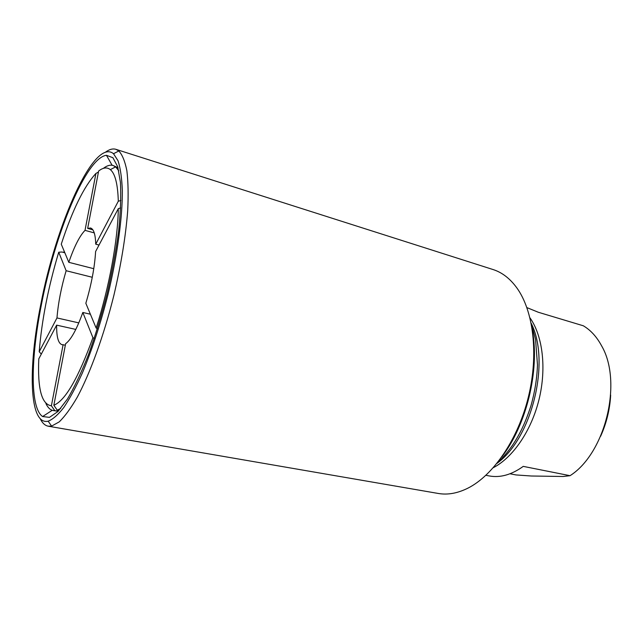 <?xml version="1.0" encoding="UTF-8"?>
<svg xmlns="http://www.w3.org/2000/svg" width="643" height="643" viewBox="0 0 643 643"><rect width="100%" height="100%" fill="white"/><g stroke="black" fill="none" stroke-linecap="round" stroke-linejoin="round"><path stroke-width="0.96" d="M485.915 475.306L489.251 475.941C500.23 477.966 511.563 474.783 523.249 466.376L570.044 475.691C605.449 453.275 622.794 381.998 601.631 345.894C596.768 336.836 590.66 330.132 583.322 325.784L538.32 312.257L526.898 307.603M570.044 475.691L563.131 476.487L531.295 476.005L516.007 474.936L509.995 473.77M493.35 467.654C512.897 457.607 531.383 430.754 539.043 399.432C546.687 368.101 542.676 335.759 529.969 317.827M120.635 207.938L118.312 208.621L95.606 251.526C94.666 267.271 91.41 284.519 85.84 303.271L96.137 328.034L97.398 328.702M99.022 245.063L95.735 244.179L118.304 201.227L120.9 200.455M94.256 338.411L92.922 337.696L82.826 312.466L90.398 314.226M45.902 403.507C47.791 407.614 50.226 409.961 53.208 410.547L56.857 411.038L54.776 410.66L51.392 405.781L63.094 344.736L65.329 345.219M58.626 410.781L56.857 411.038L58.159 411.271M82.826 312.466C76.686 329.441 70.955 339.85 65.618 343.708L53.851 405.267L57.259 410.194L58.899 410.491M41.313 354.092L39.207 351.745L56.97 317.939L78.808 322.89M75.818 329.417L56.64 325.141L38.789 358.858C37.503 388.862 41.699 404.503 51.392 405.781M94.264 232.895L85.013 230.363L95.928 173.433C83.976 186.462 72.418 210.044 61.262 244.179L68.809 262.32L93.765 268.694M92.279 277.278L66.133 270.719L58.73 252.225L61.937 252.008L64.83 252.755M64.171 251.18L63.778 252.482M53.208 410.547L54.776 410.66M57.259 410.194L60.619 408.53M118.007 167.783L113.096 165.492C110.178 164.64 106.939 165.597 103.362 168.37M118.738 170.7L115.619 166.858L113.096 165.492M95.928 173.433L98.443 172.035M58.73 252.225C48.249 287.132 41.747 320.302 39.207 351.745M53.851 405.267C65.321 400.557 78.342 378.036 92.922 337.696M118.304 201.227C117.79 184.147 115.137 173.618 110.347 169.639C107.051 167.027 103.145 167.493 98.636 171.022L87.665 228.402L92.849 229.824M96.137 328.034C109.117 287.887 117.918 239.783 118.312 208.621M85.013 230.363C79.611 235.957 74.21 246.615 68.809 262.32M66.133 270.719C61.238 287.397 58.183 303.142 56.97 317.939M56.64 325.141C56.504 336.964 58.304 343.483 62.017 344.688L63.094 344.736M95.735 244.179C95.429 234.357 93.701 228.964 90.534 227.992L87.665 228.402M40.26 418.754C42.35 423.102 45.026 425.586 48.273 426.205L51.601 426.1L59.204 421.896C64.839 416.455 70.875 408.209 77.297 397.141C90.317 372.836 103.82 335.67 113.843 295.523C121.061 264.755 125.682 236.536 127.692 210.856C128.463 195.086 128.19 181.728 126.88 170.773C125.015 161.385 122.339 154.778 118.842 150.96L115.933 149.329C112.766 148.38 109.254 149.353 105.388 152.246M40.694 304.87C55.845 224.777 94.031 137.425 113.522 153.725L118.063 160.814C120.402 168.064 121.824 177.902 122.331 190.336C122.524 217.125 117.436 255.118 108.104 294.116C100.565 323.799 91.957 350.154 82.272 373.197C75.93 387.15 69.774 398.588 63.794 407.493C58.047 414.815 52.83 419.381 48.161 421.189C28.975 425.682 27.954 367.683 40.694 304.87M48.273 426.205L438.269 493.462C447.632 495.086 457.495 493.326 467.871 488.174C493.213 475.466 518.041 439.37 528.425 396.835C538.826 354.309 533.449 310.826 516.819 287.863C509.995 278.507 502.054 272.391 492.996 269.521L115.933 149.329M41.457 304.42C30.727 357.95 29.827 407.967 42.623 416.535L49.447 417.371L57.854 411.584L67.483 398.981C74.371 387.295 81.331 372.61 88.364 354.952C95.236 335.919 101.473 315.552 107.068 293.867C112.107 272.037 115.965 251.1 118.65 231.038C120.554 212.126 121.149 195.89 120.426 182.339L117.693 166.714L112.903 157.712L106.465 155.301C86.066 157.631 54.968 234.076 41.457 304.42M600.594 436.3C606.526 423.198 609.877 409.47 610.665 395.107M496.991 463.354C531.994 438.237 550.681 361.72 531.206 323.3M501.805 456.94C526.416 425.047 539.654 370.874 532.525 331.233M110.347 169.639L115.619 166.858M48.161 421.189L51.601 426.1M113.522 153.725L118.842 150.96M496.91 463.434C502.48 458.234 507.697 452.142 512.559 445.157C518.499 436.251 524.648 425.208 530.941 405.805C534.815 392.174 536.993 378.534 537.476 364.886L535.547 339.408L531.174 323.22M112.099 165.259L106.465 155.301M52.22 410.298L42.623 416.535"/></g></svg>

